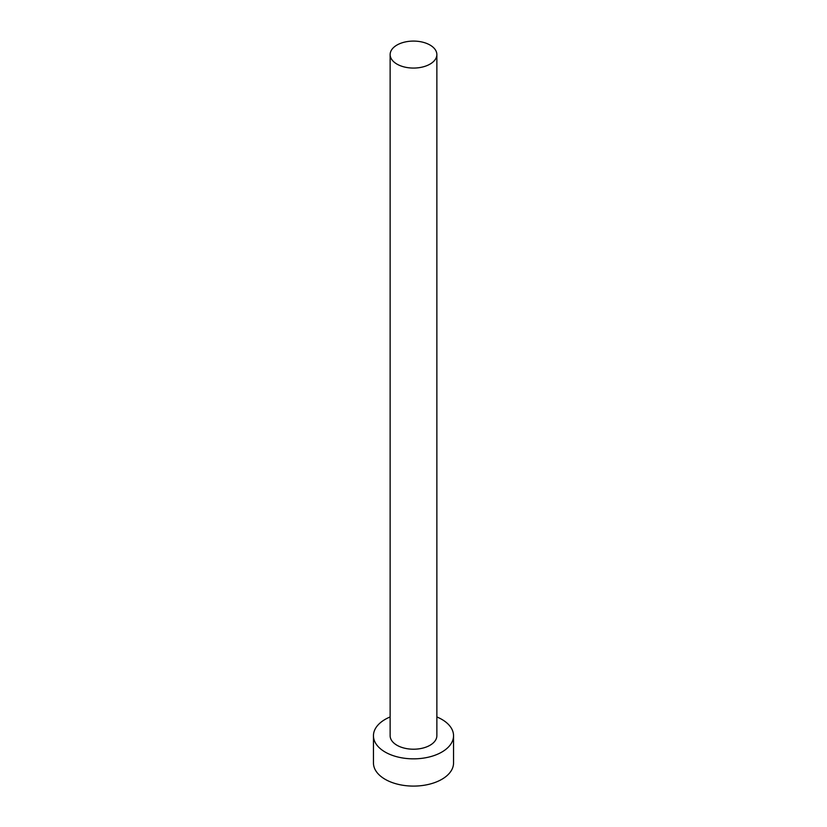 <?xml version="1.0" encoding="UTF-8"?>
<svg xmlns="http://www.w3.org/2000/svg" width="827" height="827" viewBox="0 0 827 827"><rect width="100%" height="100%" fill="white"/><g stroke="black" fill="none" stroke-linecap="round" stroke-linejoin="round"><path stroke-width="1.24" d="M396.981 64.113A23.363 13.49 0 0 0 422.442 67.039A23.363 13.49 0 0 0 436.863 54.572A23.363 13.49 0 0 0 430.019 45.04A23.363 13.49 0 0 0 404.558 42.115A23.363 13.49 0 0 0 390.137 54.572A23.363 13.49 0 0 0 396.981 64.113M390.137 54.572L390.137 735.73A23.363 13.49 0 0 0 396.981 745.261A23.363 13.49 0 0 0 422.442 748.187A23.363 13.49 0 0 0 436.863 735.73L436.863 54.572M390.137 716.947A40.047 23.115 0 0 0 373.453 735.73A40.047 23.115 0 0 0 385.186 752.074A40.047 23.115 0 0 0 428.82 757.087A40.047 23.115 0 0 0 453.547 735.73A40.047 23.115 0 0 0 441.814 719.387A40.047 23.115 0 0 0 436.863 716.947M373.453 735.73L373.453 762.98A40.047 23.115 0 0 0 385.186 779.323A40.047 23.115 0 0 0 428.82 784.337A40.047 23.115 0 0 0 453.547 762.98L453.547 735.73"/></g></svg>
